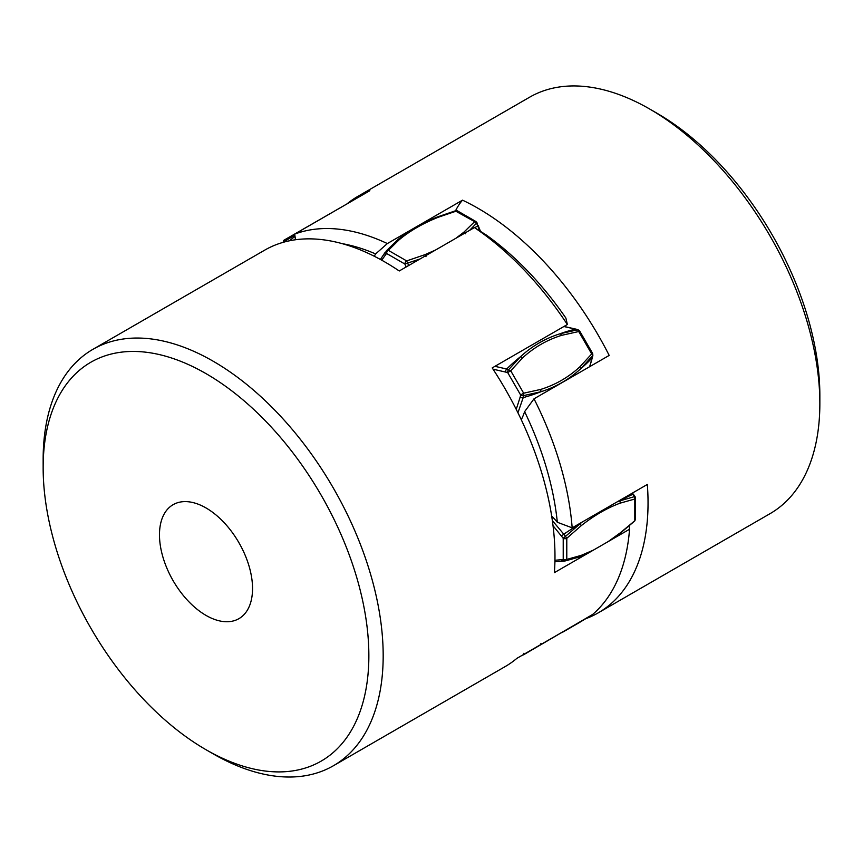 <?xml version="1.0" encoding="UTF-8"?>
<svg xmlns="http://www.w3.org/2000/svg" width="863" height="863" viewBox="0 0 863 863"><rect width="100%" height="100%" fill="white"/><g stroke="black" fill="none" stroke-linecap="round" stroke-linejoin="round"><path stroke-width="1.29" d="M399.084 239.86L397.325 240.119L386.419 250.777A2.535 2.017 39.5 0 0 386.559 253.452A2.535 1.456 -60 0 1 388.35 250.346L399.084 239.86C409.731 230.96 422.773 223.431 438.188 217.282L456.354 211.09A2.535 1.456 -60 0 1 457.617 210.96L475.912 221.521A2.535 1.456 120 0 0 474.65 221.651L455.384 210.96M469.591 230.356L476.98 222.73L475.912 221.521M578.264 329.86A2.535 1.737 108.2 0 0 577.595 329.828L560.303 333.69C545.373 338.35 532.158 345.987 520.648 356.581L508.631 369.644A2.535 1.737 108.2 0 0 507.681 372.557L510.734 370.799L522.557 357.908C533.906 347.455 546.948 339.925 561.662 335.329L578.739 331.532L579.666 330.993L576.301 329.213A2.535 1.737 108.2 0 0 575.621 329.181L563.895 326.516M579.666 330.993L592.611 353.409L591.684 353.938L578.739 331.532L577.595 329.828L575.621 329.181A182.222 125.049 108.2 0 0 560.303 333.69L561.662 335.329M592.892 355.189L592.471 357.217A2.535 1.737 -168.2 0 1 592.158 357.811L592.579 355.793L591.684 353.938L579.86 366.829C568.512 377.282 555.47 384.812 540.756 389.407L523.679 393.204L520.616 394.963L520.195 396.991A2.535 1.737 -168.2 0 0 523.194 397.627A182.222 125.049 11.8 0 0 540.939 391.726C555.869 387.056 569.084 379.429 580.594 368.835L592.579 355.793A2.535 1.737 11.8 0 0 592.892 355.189L592.611 353.409M632.439 493.053L635.028 496.473L617.951 501.425M635.535 497.994L635.535 519.127A2.535 1.456 180 0 1 634.801 520.152L634.801 499.03A2.535 1.456 0 0 0 635.535 497.994L635.028 496.473M578.739 622.924L561.662 632.784L578.739 622.924A2.535 2.071 -120 0 1 578.739 622.924L592.352 614.704M352.708 200.604L284.261 240.033A2.535 2.071 60 0 0 283.377 242.276M284.283 242.028A2.535 1.122 -50.4 0 1 285.405 240.766L294.866 235.286M435.362 250.119L424.812 254.714L406.646 260.906A2.535 1.456 120 0 0 404.855 264.013L420.054 258.954M493.021 369.159L507.681 372.557L520.616 394.963A2.535 1.737 11.8 0 0 523.614 395.599L540.939 391.726L540.756 389.407M581.975 522.191L563.215 538.296A2.535 1.456 0 0 0 566.786 538.296L581.241 525.664C594.273 515.373 607.315 507.854 620.346 503.086L634.801 499.03L634.424 496.581L631.953 493.334M593.41 550.119L581.241 555.362L566.786 559.418A2.535 1.456 180 0 1 563.215 559.418A2.535 2.017 80.5 0 0 565.459 560.874L563.722 561.166A2.535 2.017 -99.5 0 1 561.522 559.699L554.952 560.27M580.314 556.711L565.459 560.874L585.535 554.661M522.762 654.952A2.535 2.071 60 0 0 523.679 654.726L592.654 614.445M347.26 203.657A240.443 138.814 60 0 1 357.811 196.397L529.612 97.206A240.443 138.814 60 0 1 585.114 86.527A240.443 138.814 60 0 1 649.839 109.116A240.443 138.814 60 0 1 819.85 403.582A240.443 138.814 60 0 1 770.055 513.658L598.253 612.849A240.443 138.814 60 0 1 586.678 618.35M819.85 403.582L819.85 395.319A230.313 132.978 -120 0 0 656.991 113.247L649.839 109.116M357.811 196.397A240.443 138.814 60 0 1 369.839 190.712L294.682 234.11L295.502 239.752M598.253 612.849A240.443 138.814 60 0 0 647.336 484.456L572.169 527.843A240.443 138.814 -120 0 0 534.014 398.814L609.181 355.416A240.443 138.814 60 0 0 462.514 200.162L387.347 243.56A240.443 138.814 -120 0 0 338.145 229.116A240.443 138.814 -120 0 0 294.682 234.11M462.514 200.162A113.894 65.761 -120 0 0 455.588 210.734M521.284 419.731A113.894 65.761 -120 0 0 524.618 411.651A230.313 132.978 60 0 1 557.325 522.266A113.894 65.761 -120 0 0 551.651 515.901M534.014 398.814L524.618 411.651M557.325 522.266L572.169 527.843M342.136 243.636A230.313 132.978 60 0 1 375.621 253.938A113.894 65.761 -120 0 0 374.294 256.257M375.621 253.938L387.347 243.56M206.009 749.72L213.161 753.852A240.443 138.814 -120 0 0 333.388 765.761A240.443 138.814 -120 0 0 276.743 412.169A240.443 138.814 -120 0 0 92.945 349.31A240.443 138.814 -120 0 0 43.15 459.386L43.15 467.649A230.313 132.978 60 0 1 266.904 422.428A230.313 132.978 60 0 1 365.88 689.796A230.313 132.978 60 0 1 206.009 749.72A230.313 132.978 60 0 1 145.103 700.918A230.313 132.978 60 0 1 43.15 467.649M223.409 521.888A65.804 37.994 60 0 1 238.911 618.663A65.804 37.994 60 0 1 188.609 601.457A65.804 37.994 60 0 1 173.107 504.682A65.804 37.994 60 0 1 223.409 521.888M474.413 227.573A240.443 138.814 60 0 1 523.712 269.58A240.443 138.814 60 0 1 567.358 324.51L565.88 318.059A230.313 132.978 -120 0 0 486.193 234.952L474.413 227.573L399.245 270.971A240.443 138.814 -120 0 0 264.747 250.119L92.945 349.31M333.388 765.761L505.189 666.57A240.443 138.814 -120 0 0 516.905 658.34L592.072 614.941A240.443 138.814 60 0 0 629.548 529.246L554.38 572.644A240.443 138.814 -120 0 0 492.201 367.908L567.358 324.51M629.051 526.042L629.548 529.246M476.98 222.73L477.671 225.782L476.581 223.193L474.65 221.651L463.916 232.136L455.955 238.231M479.731 230.885L477.671 225.782A182.222 31.424 -22.9 0 1 474.769 227.789M589.634 366.699L592.158 357.811A182.222 125.049 11.8 0 1 580.594 368.835L579.86 366.829M633.334 494.229L632.73 494.348A182.222 31.424 142.9 0 0 619.785 500.734L620.346 503.086M634.424 521.058L620.346 532.784L608.178 541.586M553.032 525.718L563.215 538.296L563.215 559.418L561.522 559.699M520.195 396.991L516.236 409.364M381.694 260.173L386.559 253.452L404.855 264.013L406.117 267.001M301.608 230.119L284.261 240.033L286.3 241.511M289.342 240.82A182.222 80.615 -50.4 0 1 295.038 236.386M340.874 207.444L352.848 200.529M386.419 250.777L388.35 250.346L406.646 260.906L408.674 265.524M386.365 250.831L397.325 240.119M380.4 259.461L385.308 252.125A2.535 2.017 39.5 0 0 385.47 254.768M407.962 265.933L405.944 266.591M426.02 256.689L424.812 254.714M465.675 233.797L463.916 232.136M494.931 366.322L506.667 368.997A2.535 1.737 108.2 0 0 505.718 371.91M522.557 357.908L520.648 356.581A182.222 125.049 108.2 0 0 506.667 368.997L510.734 370.799L523.679 393.204L523.194 397.627L517.929 412.773M552.352 520.594L563.766 534.165L561.522 536.052M581.241 525.664L580.141 523.625A182.222 31.424 142.9 0 0 563.766 534.165L566.786 538.296L566.786 559.418L565.459 560.874M565.384 560.885L563.766 561.155A2.535 2.017 -99.5 0 1 563.722 561.166L554.92 561.748M580.141 556.754L581.241 555.362M619.796 533.863L620.346 532.784L619.796 533.863M580.411 621.673L579.86 622.288M523.679 654.726L523.614 653.356M540.756 644.866L540.939 643.399M397.455 239.99C408.339 230.896 421.608 223.226 437.261 217.001L455.653 210.723L457.617 210.96M478.07 225.308L480.497 231.37M564.003 326.451L576.301 329.213M592.471 357.217L589.763 366.624M614.995 537.66L634.758 520.95L635.535 519.127"/></g></svg>

